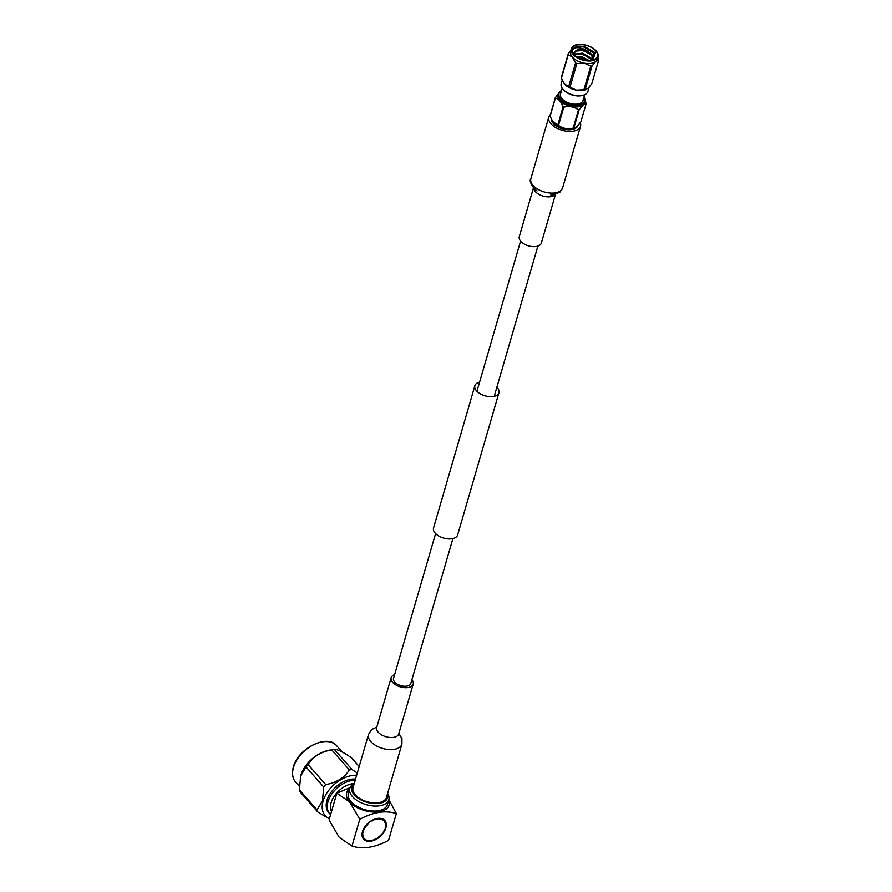 <?xml version="1.0" encoding="UTF-8"?>
<svg xmlns="http://www.w3.org/2000/svg" width="892" height="892" viewBox="0 0 892 892"><rect width="100%" height="100%" fill="white"/><g stroke="black" fill="none" stroke-linecap="round" stroke-linejoin="round"><path stroke-width="1.34" d="M452.902 538.601L410.822 683.428A9.009 4.906 -163.8 0 1 403.886 686.216A9.009 4.906 -163.8 0 1 394.71 682.079A9.009 4.906 -163.8 0 1 393.517 678.411L435.597 533.572M496.889 387.195A12.544 6.835 -163.8 0 1 497.29 387.641A12.544 6.835 -163.8 0 1 498.951 392.748L457.618 535.022A12.544 6.835 -163.8 0 1 447.962 538.891A12.544 6.835 -163.8 0 1 435.185 533.137A12.544 6.835 -163.8 0 1 433.523 528.031L474.867 385.745A12.544 6.835 -163.8 0 1 479.584 382.166M498.951 392.748A12.544 6.835 -163.8 0 1 489.295 396.617A12.544 6.835 -163.8 0 1 476.518 390.863A12.544 6.835 -163.8 0 1 474.867 385.745M373.146 839.963L373.603 840.476A14.138 8.998 138.6 0 0 374.161 840.264L374.607 839.35L375.131 839.851A14.138 8.998 138.6 0 0 375.677 839.584L376.023 838.658L376.636 839.06A14.138 8.998 138.6 0 0 377.182 838.736L377.405 837.833L378.119 838.134A14.138 8.998 138.6 0 0 378.632 837.755L378.743 836.886L379.524 837.064A14.138 8.998 138.6 0 0 380.014 836.651L380.003 835.815L380.851 835.882A14.138 8.998 138.6 0 0 381.308 835.436L381.174 834.656L382.077 834.611A14.138 8.998 138.6 0 0 382.49 834.132L382.222 833.418L383.17 833.262A14.138 8.998 138.6 0 0 383.538 832.749L383.159 832.136L384.129 831.857A14.138 8.998 138.6 0 0 384.43 831.333L383.961 830.798L384.92 830.419A14.138 8.998 138.6 0 0 385.166 829.894L384.586 829.46L385.545 828.969A14.138 8.998 138.6 0 0 385.734 828.445L385.311 827.954M385.734 828.445L385.054 828.111L386.002 827.531A14.138 8.998 138.6 0 0 386.113 827.018L385.701 826.549M386.113 827.018L385.355 826.806L386.258 826.137A14.138 8.998 138.6 0 0 386.303 825.635L385.901 825.178M386.303 825.635L385.478 825.535L386.336 824.799A14.138 8.998 138.6 0 0 386.314 824.331L385.89 823.851M386.314 824.331L385.422 824.342L386.214 823.539A14.138 8.998 138.6 0 0 386.125 823.093L385.701 822.614M386.125 823.093L385.188 823.227L385.901 822.368A14.138 8.998 138.6 0 0 385.745 821.978L384.787 822.212L385.411 821.32A14.138 8.998 138.6 0 0 385.177 820.974L384.207 821.331L384.731 820.417A14.138 8.998 138.6 0 0 384.452 820.116L383.482 820.573L383.894 819.648A14.138 8.998 138.6 0 0 383.549 819.413L382.601 819.96L382.902 819.046A14.138 8.998 138.6 0 0 382.512 818.867L381.586 819.503L381.776 818.611A14.138 8.998 138.6 0 0 381.33 818.499L380.46 819.213L380.527 818.354A14.138 8.998 138.6 0 0 380.048 818.31L379.234 819.09L379.178 818.276A14.138 8.998 138.6 0 0 378.665 818.298L377.929 819.135L377.751 818.388A14.138 8.998 138.6 0 0 377.216 818.466L376.558 819.347L376.257 818.666A14.138 8.998 138.6 0 0 375.71 818.811L375.153 819.726L374.74 819.135A14.138 8.998 138.6 0 0 374.183 819.335L373.737 820.261L373.213 819.759A14.138 8.998 138.6 0 0 372.666 820.027L372.321 820.941L371.708 820.551A14.138 8.998 138.6 0 0 371.161 820.874L370.938 821.777L370.236 821.476A14.138 8.998 138.6 0 0 369.712 821.855L369.6 822.725L368.82 822.547A14.138 8.998 138.6 0 0 368.329 822.959L368.34 823.784L367.493 823.729A14.138 8.998 138.6 0 0 367.036 824.175L367.181 824.944L366.277 825A14.138 8.998 138.6 0 0 365.854 825.479L366.121 826.182L365.174 826.349A14.138 8.998 138.6 0 0 364.817 826.851L365.185 827.475L364.226 827.754A14.138 8.998 138.6 0 0 363.914 828.278L364.393 828.813L363.423 829.192A14.138 8.998 138.6 0 0 363.178 829.716L363.758 830.151L362.799 830.642A14.138 8.998 138.6 0 0 362.609 831.166L363.289 831.489L362.353 832.08A14.138 8.998 138.6 0 0 362.23 832.593L362.988 832.805L362.085 833.474A14.138 8.998 138.6 0 0 362.041 833.964L362.866 834.076L362.018 834.812A14.138 8.998 138.6 0 0 362.041 835.28L362.921 835.269L362.13 836.072A14.138 8.998 138.6 0 0 362.23 836.506L363.155 836.384L362.442 837.242A14.138 8.998 138.6 0 0 362.598 837.633L363.557 837.387L362.944 838.279A14.138 8.998 138.6 0 0 363.167 838.636L364.137 838.279L363.613 839.194A14.138 8.998 138.6 0 0 363.903 839.495L364.861 839.038L364.449 839.963A14.138 8.998 138.6 0 0 364.795 840.197L365.742 839.651L365.441 840.565A14.138 8.998 138.6 0 0 365.843 840.743L366.757 840.097L366.567 841A14.138 8.998 138.6 0 0 367.013 841.111L367.883 840.398L367.816 841.256A14.138 8.998 138.6 0 0 368.296 841.301L369.11 840.52L369.165 841.334A14.138 8.998 138.6 0 0 369.678 841.312L370.425 840.476L370.604 841.223A14.138 8.998 138.6 0 0 371.139 841.145L371.786 840.264L372.087 840.944A14.138 8.998 138.6 0 0 372.633 840.788L373.19 839.885L373.603 840.476M368.496 734.451A17.405 9.477 -163.8 0 0 375.822 745.545A17.405 9.477 -163.8 0 0 394.074 749.38A17.405 9.477 -163.8 0 0 401.913 744.162L386.437 797.448A17.405 9.477 -163.8 0 1 378.598 802.655A17.405 9.477 -163.8 0 1 360.346 798.831A17.405 9.477 -163.8 0 1 353.02 787.736L368.496 734.451L371.607 729.567L376.792 727.103M411.903 679.704A11.485 6.255 -163.8 0 1 413.197 684.119A11.485 6.255 -163.8 0 1 408.023 687.565A11.485 6.255 -163.8 0 1 395.981 685.034A11.485 6.255 -163.8 0 1 391.142 677.719A11.485 6.255 -163.8 0 1 394.598 674.687M362.475 831.623A14.138 8.998 138.6 0 0 363.568 839.149A14.138 8.998 138.6 0 0 375.599 839.617A14.138 8.998 138.6 0 0 385.879 827.988A14.138 8.998 138.6 0 0 384.775 820.462A14.138 8.998 138.6 0 0 372.745 819.982A14.138 8.998 138.6 0 0 362.475 831.623M353.99 784.369A18.554 10.102 16.2 0 0 354.369 794.973A18.554 10.102 16.2 0 0 376.324 803.581A18.554 10.102 16.2 0 0 387.418 794.081M387.619 793.378A20.315 11.061 -163.8 0 1 388.823 799.678A20.315 11.061 -163.8 0 1 373.19 805.944A20.315 11.061 -163.8 0 1 352.496 796.623A20.315 11.061 -163.8 0 1 349.809 788.338A20.315 11.061 -163.8 0 1 354.202 783.678M349.809 788.338L348.359 793.322A20.315 11.061 16.2 0 0 351.047 801.607A20.315 11.061 16.2 0 0 371.741 810.928A20.315 11.061 16.2 0 0 387.373 804.662L388.823 799.678M300.559 776.319A27.396 17.439 -41.4 0 1 300.604 776.14A27.396 17.439 -41.4 0 1 300.727 775.683A27.396 17.439 -41.4 0 1 330.241 750.038L333.541 749.581A31.242 19.892 -41.4 0 1 334.377 749.481L352.05 769.551L357.291 773.018M317.061 809.903A31.242 19.892 138.6 0 0 317.742 811.932L300.069 791.862A31.242 19.892 -41.4 0 1 299.389 789.833L317.061 809.903L322.469 800.815L323.718 787.012L306.034 766.942L300.604 776.14M300.637 776.029L299.389 789.833M356.655 775.226A27.396 17.439 138.6 0 0 323.082 801.061A27.396 17.439 138.6 0 0 329.438 818.666M329.36 818.912L317.742 811.932M330.609 814.619A22.735 14.484 -41.4 0 1 329.761 813.783A22.735 14.484 -41.4 0 1 328 801.674A22.735 14.484 -41.4 0 1 355.206 780.21M329.761 813.783L328.691 812.567A22.735 14.484 -41.4 0 1 326.929 800.458A22.735 14.484 -41.4 0 1 355.54 779.073M331.49 811.597A20.293 12.923 -41.4 0 1 331.133 802.622A20.293 12.923 -41.4 0 1 354.247 783.499M349.396 769.963L331.724 749.893C321.131 751.677 313.226 756.539 308.019 764.5L325.692 784.57C336.284 782.797 344.189 777.924 349.396 769.963A31.242 19.892 138.6 0 1 352.05 769.551M306.034 766.942A31.242 19.892 -41.4 0 1 308.019 764.5M325.692 784.57A31.242 19.892 138.6 0 0 323.718 787.012M359.175 766.551L351.437 757.765C343.052 751.934 337.366 749.168 334.377 749.481M331.724 749.893A31.242 19.892 -41.4 0 1 333.541 749.581M351.994 846.029L339.25 837.398L329.059 819.971L336.83 793.2L349.586 801.83L359.777 819.257L351.994 846.029C362.553 849.552 374.74 847.668 388.566 840.353L396.349 813.582L388.845 799.622M336.83 793.2L350.043 787.669M396.349 813.582C385.667 810.07 373.48 811.965 359.777 819.257M349.675 788.796A22.088 12.031 16.2 0 0 349.586 801.83A22.088 12.031 16.2 0 0 376.201 812.054A22.088 12.031 16.2 0 0 388.689 800.135M582.955 95.299A13.023 7.091 -163.8 0 1 582.587 95.422A13.023 7.091 -163.8 0 1 568.338 93.448A13.023 7.091 -163.8 0 1 563.566 89.891A13.023 7.091 -163.8 0 1 563.309 89.59M562.205 80.202L561.213 83.636A13.915 7.571 16.2 0 0 563.042 89.289A13.915 7.571 16.2 0 0 568.137 93.091A13.915 7.571 16.2 0 0 583.357 95.188A13.915 7.571 16.2 0 0 587.928 91.397L589.144 87.204M586.39 89.39A13.915 7.571 -163.8 0 1 586.144 89.501A13.915 7.571 -163.8 0 1 576.466 90.148A13.915 7.571 -163.8 0 1 569.665 87.851A13.915 7.571 -163.8 0 1 564.569 84.071L568.706 86.546L575.574 62.908L572.408 57.099A13.915 7.571 16.2 0 0 584.305 63.176A13.915 7.571 16.2 0 0 595.823 61.381A13.915 7.571 16.2 0 0 597.283 59.184L598.03 56.631A13.915 7.571 -163.8 0 1 585.052 60.611A13.915 7.571 -163.8 0 1 571.315 48.87A13.915 7.571 -163.8 0 1 576.042 45.024M585.776 60.065A8.92 4.861 16.2 0 0 581.283 58.526A8.92 4.861 16.2 0 0 579.822 58.337M577.425 57.099L581.394 57.567L587.282 60.243A9.924 5.397 16.2 0 0 581.249 57.969A9.924 5.397 16.2 0 0 578.484 57.69M577.704 57.266L583.435 58.504M576.99 53.676L581.918 54.2L589.222 57.411M578.027 50.119L582.944 50.643L590.259 53.854M592.043 60.032L594.407 53.063L584.137 46.663L579.521 46.128A12.187 6.634 16.2 0 0 573.467 48.636C575.429 46.596 578.941 46.072 583.981 47.086L594.786 53.754M574.102 54.512A12.187 6.634 16.2 0 1 573.467 48.636C575.753 47.22 579.198 47.365 583.769 49.071L586.412 50.454L583.68 49.718C579.075 49.038 576.098 49.829 574.716 52.082L574.905 55.282M585.119 59.954A13.246 7.214 -163.8 0 1 573.768 54.156A13.246 7.214 -163.8 0 1 584.394 44.968A13.246 7.214 -163.8 0 1 596.77 52.193A13.246 7.214 -163.8 0 1 593.124 59.775A13.246 7.214 -163.8 0 1 585.119 59.954M562.194 88.185L560.499 94.006A11.696 6.378 16.2 0 0 568.092 102.758A11.696 6.378 16.2 0 0 581.74 102.39A11.696 6.378 16.2 0 0 582.967 100.54L584.661 94.719M561.447 90.739A13.268 7.225 16.2 0 0 560.388 91.475A13.268 7.225 16.2 0 0 565.606 102.591A13.268 7.225 16.2 0 0 583.089 103.071A13.268 7.225 16.2 0 0 583.926 97.261M561.481 90.616A13.781 7.504 16.2 0 0 559.83 91.664A13.781 7.504 16.2 0 0 558.381 93.838A13.781 7.504 16.2 0 0 567.323 104.141A13.781 7.504 16.2 0 0 583.401 103.706A13.781 7.504 16.2 0 0 584.851 101.532A13.781 7.504 16.2 0 0 583.959 97.139M558.381 93.838L558.046 94.987A13.781 7.504 16.2 0 0 566.989 105.289A13.781 7.504 16.2 0 0 583.067 104.855A13.781 7.504 16.2 0 0 584.516 102.68L584.851 101.532M551.256 118.971A13.781 7.504 16.2 0 0 561.38 128.47A13.781 7.504 16.2 0 0 576.444 127.656A13.781 7.504 16.2 0 0 577.804 125.75M552.85 121.624A13.781 7.504 16.2 0 0 552.94 121.747A13.781 7.504 16.2 0 0 574.493 128.013L576.856 126.653L580.859 121.903L586.133 103.728A15.833 8.619 16.2 0 0 586.111 103.26L584.996 100.662M558.403 93.794L555.359 97.629A15.833 8.619 16.2 0 0 555.382 98.098C558.582 98.744 561.146 101.655 563.075 106.839A15.833 8.619 16.2 0 0 563.789 107.196C569.308 105.836 574.203 106.739 578.462 109.883A15.833 8.619 16.2 0 0 579.153 109.783L583.145 105.022L586.133 103.728M555.359 97.629L550.074 115.804A15.833 8.619 16.2 0 0 550.096 116.272L552.828 121.591L557.801 125.014A15.833 8.619 16.2 0 0 558.503 125.371C562.718 128.515 567.613 129.407 573.188 128.058A15.833 8.619 16.2 0 0 573.868 127.957L575.162 127.757M580.302 122.672A16.513 8.998 -163.8 0 1 580.525 126.24A16.513 8.998 -163.8 0 1 557.021 128.258A16.513 8.998 -163.8 0 1 548.792 117.03A16.513 8.998 -163.8 0 1 550.464 114.477M555.493 194.322L541.344 243.059A11.485 6.255 -163.8 0 1 524.998 244.453A11.485 6.255 -163.8 0 1 519.289 236.648L533.438 187.911M578.462 109.883L573.188 128.058M573.868 127.957L579.153 109.783M558.503 125.371L563.789 107.196M563.075 106.839L557.801 125.014M550.096 116.272L555.382 98.098M574.716 52.082L575.53 51.112L583.468 50.454L591.664 55.315L592.935 59.251M574.582 54.613L582.431 54.011L590.627 58.872L591.429 60.143M586.412 50.454L591.92 54.423L592.689 59.731M574.415 54.089L582.688 53.119L590.883 57.98L592.009 60.043M576.254 56.341L581.651 56.675L588.709 60.31M596.09 50.855A13.915 7.571 -163.8 0 1 598.03 56.631C598.298 51.134 593.749 47.164 584.36 44.734C573.489 43.373 572.631 46.819 571.315 48.87L570.568 51.424A13.915 7.571 16.2 0 0 572.408 57.099L568.271 54.613A15.643 8.519 -163.8 0 1 568.237 53.765L570.869 50.376M597.774 57.3L598.61 59.329A15.643 8.519 -163.8 0 1 598.655 60.177L595.823 61.381L592.032 65.919A15.643 8.519 -163.8 0 1 590.783 66.12L584.305 63.176L576.856 63.566A15.643 8.519 -163.8 0 1 575.574 62.908M568.271 54.613L561.403 78.251A15.643 8.519 16.2 0 1 561.369 77.403L568.237 53.765M561.403 78.251L564.569 84.071A13.915 7.571 -163.8 0 1 563.744 82.989A13.915 7.571 -163.8 0 1 563.666 82.878L563.744 82.989M576.856 63.566L569.988 87.204L576.466 90.148L583.914 89.757L590.783 66.12M568.706 86.546A15.643 8.519 16.2 0 0 569.988 87.204M592.032 65.919L585.163 89.557L587.984 88.353L591.786 83.815L598.655 60.177M583.914 89.757A15.643 8.519 16.2 0 0 585.163 89.557M398.601 734.294L398.735 733.915A11.485 6.255 -163.8 0 1 393.55 737.361A11.485 6.255 -163.8 0 1 381.508 734.83A11.485 6.255 -163.8 0 1 376.68 727.515L391.142 677.719M295.587 782.005C292.398 778.248 291.651 773.275 293.345 767.064C297.839 748.176 327.866 733.592 336.708 745.801A27.396 17.439 138.6 0 0 313.371 744.876A27.396 17.439 138.6 0 0 293.468 767.432A27.396 17.439 138.6 0 0 295.587 782.005L299.333 786.265M580.525 126.24L562.596 187.922A16.513 8.998 -163.8 0 1 560.867 190.531A16.513 8.998 -163.8 0 1 539.102 189.929A16.513 8.998 -163.8 0 1 530.874 178.701C529.335 180.407 530.55 183.83 534.52 188.993L537.029 190.966C535.267 189.65 534.197 188.19 533.829 186.562M555.237 194.389A11.485 6.255 -163.8 0 1 554.601 195.08A11.485 6.255 -163.8 0 1 539.47 194.657A11.485 6.255 -163.8 0 1 533.628 188.112M579.521 46.128L584.171 46.429L595.41 52.806L592.823 59.842M585.13 60.132A13.558 7.381 16.2 0 0 597.93 54.88A13.558 7.381 16.2 0 0 584.383 44.801A13.558 7.381 16.2 0 0 571.582 50.052A13.558 7.381 16.2 0 0 585.13 60.132M494.235 396.327L537.876 246.092M476.93 391.298L520.582 241.063M401.913 744.162L401.957 738.531L398.847 733.514M342.06 751.889L336.708 745.801M413.197 684.119L398.735 733.915M562.596 187.922L560.076 192.003C554.556 194.646 551.479 195.638 550.832 194.98L555.382 193.609M582.587 95.422L583.357 95.188M548.792 117.03L530.874 178.701M563.566 89.891L563.042 89.289"/></g></svg>
